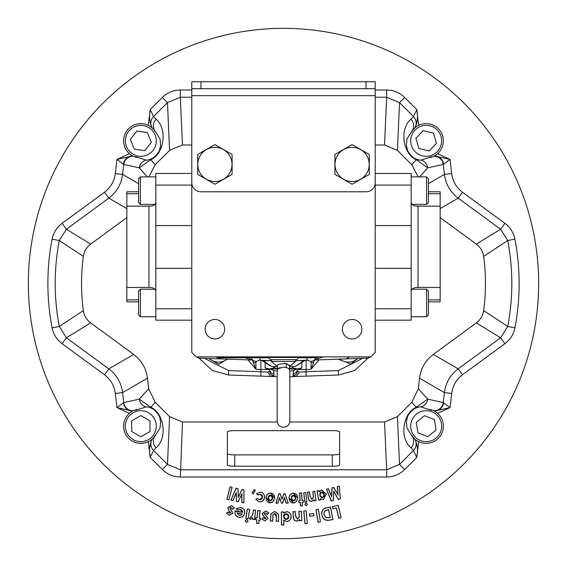 <?xml version="1.0" encoding="UTF-8"?>
<svg xmlns="http://www.w3.org/2000/svg" width="567" height="567" viewBox="0 0 567 567"><rect width="100%" height="100%" fill="white"/><g stroke="black" fill="none" stroke-linecap="round" stroke-linejoin="round"><path stroke-width="0.85" d="M428.411 299.879L440.148 299.879L440.148 287.455L418.042 287.455C413.867 287.391 411.571 288.702 411.167 291.381M411.167 185.097L375.212 185.097L375.212 173.445L411.167 173.445L411.167 320.185L375.212 320.185M428.411 191.788L440.148 191.788L440.148 193.744L428.411 193.744M411.167 202.249C411.571 204.928 413.86 206.232 418.042 206.168L440.148 206.168L440.148 193.744M440.148 206.168L440.148 287.455M440.148 299.879L440.148 301.842L428.411 301.842M426.575 289.22L428.411 291.055L428.411 314.905L426.575 316.74L426.575 289.22L412.025 289.22M426.575 176.89L428.411 178.725L428.411 202.568L426.575 204.403L426.575 176.89L411.167 176.89M155.833 291.381C155.429 288.702 153.14 287.391 148.958 287.455L126.852 287.455L126.852 299.879L138.589 299.879M155.833 320.185L191.788 320.185L155.833 320.185L155.833 173.445L191.788 173.445L191.788 185.097L155.833 185.097M126.852 287.455L126.852 206.168L148.958 206.168C153.133 206.239 155.429 204.928 155.833 202.249M138.589 193.744L126.852 193.744L126.852 191.788L138.589 191.788M126.852 193.744L126.852 206.168M138.589 301.842L126.852 301.842L126.852 299.879M138.589 314.905L138.589 291.055L140.425 289.22L140.425 316.74L155.833 316.74L140.425 316.74L138.589 314.905M140.425 204.403L138.589 202.568L138.589 178.725L140.425 176.89L140.425 204.403L154.975 204.403M283.5 28.35A255.15 255.15 0 0 0 28.35 283.5A255.15 255.15 0 0 0 283.5 538.65A255.15 255.15 0 0 0 538.65 283.5A255.15 255.15 0 0 0 283.5 28.35M283.784 493.68L285.088 493.666L288.164 503.085L286.122 503.106L284.407 497.748L282.649 503.135L281.409 503.142L279.595 497.847L277.972 503.17L275.916 503.191L278.865 493.722L280.19 493.708L282.005 499.08L283.784 493.68L285.088 493.666M297.76 497.911L296.456 501.653L293.621 503.035C290.814 502.716 289.29 501.115 289.042 498.23C289.071 495.324 290.481 493.616 293.267 493.113C296.045 493.446 297.54 495.048 297.76 497.911L296.378 501.582L293.621 502.936L289.142 498.23C289.177 495.374 290.552 493.694 293.274 493.212L297.654 497.918M337.266 486.621L339.286 486.139L340.342 499.003L338.315 499.477L333.75 491.412L333.254 500.675L331.256 501.15L326.486 489.165L328.484 488.697L331.504 496.26L331.964 487.868L333.793 487.436L337.932 494.736L337.266 486.621L339.286 486.139M232.803 513.362L229.181 515.268L226.531 513.022L228.295 511.937L229.67 513.178L230.634 512.809L229.252 511.214L227.636 507.706L231.634 505.644L234.462 507.989L232.668 509.187L231.01 507.671L229.819 508.152L232.803 513.362L229.181 515.268M238.962 517.302C235.879 516.438 234.568 514.411 235.036 511.221L235.135 510.775L242.605 512.256L240.373 509.57L237.956 510.045L236.177 508.734L240.762 507.522C243.753 508.323 245.079 510.25 244.731 513.319C243.93 516.296 242.01 517.621 238.962 517.302L238.976 517.203C235.95 516.36 234.674 514.368 235.135 511.236L242.704 512.377L242.577 511.278L241.322 509.79L240.394 509.471L237.963 509.924L236.333 508.727L240.741 507.621C243.682 508.401 244.979 510.293 244.632 513.305C243.853 516.218 241.967 517.522 238.976 517.203M298.929 511.335L301.29 511.2L301.835 520.648L299.475 520.782L299.419 519.819L296.683 521.186L294.245 520.343L293.274 517.926L292.912 511.682L295.258 511.547L295.499 515.687L297.306 518.982L299.156 517.054L298.929 511.335L301.29 511.2M303.749 511.016L306.137 510.789L307.328 523.44L304.94 523.667L303.749 511.016L306.137 510.789M309.313 514.056L313.679 513.525L313.941 515.708L309.575 516.239L309.313 514.056L313.679 513.525M315.982 509.641L318.37 509.251L320.44 521.902L318.052 522.299L315.982 509.641L318.37 509.251M327.627 507.564L330.497 507.004L332.935 519.542L330.107 520.088C325.678 521.073 322.885 519.386 321.737 515.027C321.234 510.64 323.197 508.152 327.627 507.564L330.419 507.125L332.815 519.464L330.086 519.989C325.713 520.967 322.963 519.308 321.836 515.013C321.333 510.69 323.268 508.245 327.648 507.663M148.313 125.342L150.234 109.559L153.529 116.575L156.045 119.219C167.641 128.709 164.345 153.827 150.723 159.731L139.312 167.86L123.726 164.423L116.944 159.419L129.396 153.671M418.687 125.342L416.766 109.559L413.471 116.575L410.955 119.219C399.359 128.709 402.655 153.827 416.277 159.731L427.688 167.86L443.274 164.423L450.056 159.419L437.604 153.671M418.687 441.658L416.766 457.441L413.471 450.425L410.955 447.781C399.359 438.291 402.655 413.173 416.277 407.269L427.688 399.14L443.274 402.577L450.056 407.581L437.604 413.329M148.313 441.658L150.234 457.441L153.529 450.425L156.045 447.781C167.641 438.291 164.345 413.173 150.723 407.269L139.312 399.14L123.726 402.577L116.944 407.581L129.396 413.329M332.404 506.586L338.215 505.247L341.079 517.664L338.712 518.203L336.366 508.046L332.921 508.84L332.404 506.586L338.215 505.247M286.796 521.562L283.798 520.329L283.883 525.021L281.523 525.063L281.275 511.973L283.635 511.93L283.656 512.922L286.533 511.632C289.39 511.958 290.921 513.582 291.14 516.487C291.091 519.436 289.645 521.123 286.796 521.562L283.691 520.095L283.784 524.922L281.622 524.964L281.374 512.072L283.535 512.029L283.557 513.156L286.541 511.732C289.326 512.051 290.828 513.638 291.041 516.494C290.991 519.386 289.574 521.038 286.796 521.463M278.574 514.234L278.61 521.3L276.207 521.215L276.37 516.672L274.712 513.674L273.053 514.73L272.684 521.094L270.303 521.009L270.955 513.638L274.804 511.469L278.574 514.234L278.61 521.3M268.099 518.408L264.817 520.882L261.834 519.074L263.414 517.721L264.966 518.734L265.866 518.21L264.236 516.856L262.074 513.638L265.703 510.959L268.878 512.823L267.298 514.304L265.413 513.064L264.314 513.73L268.099 518.408L264.817 520.882M260.373 520.194L259.169 520.081L258.828 523.525L256.497 523.298L256.837 519.847L255.441 519.712L255.639 517.692L257.028 517.827L257.751 510.491L260.09 510.725L259.367 518.061L260.572 518.174L260.373 520.194L259.169 520.081M253.357 509.91L255.689 510.215L254.47 519.578L252.457 519.315L252.613 518.132L250.373 519.287L249.445 518.918L250.444 516.998L251.096 517.288L252.811 514.156L253.357 509.91L255.689 510.215M246.858 519.365L248.126 521.158L246.39 522.413L245.128 520.641L246.858 519.365L248.126 521.158M247.325 509.017L249.678 509.393L248.183 518.748L245.83 518.373L247.325 509.017L249.678 509.393M323.339 499.647L320.546 498.847L320.731 499.867L318.697 500.236L317.031 490.965L319.065 490.597L319.242 491.582L321.524 489.909L326.28 494.063L323.339 499.647L320.398 498.613L320.617 499.789L318.782 500.115L317.144 491.043L318.98 490.717L319.186 491.844L321.539 490.008L326.181 494.084L323.318 499.548M312.807 491.554L314.862 491.306L315.975 500.661L313.92 500.909L313.806 499.952L311.51 501.441L309.313 500.718L308.306 498.358L307.569 492.177L309.61 491.929L310.092 496.033L311.9 499.222L313.388 497.224L312.807 491.554L314.862 491.306M305.946 502.809L307.463 504.198L306.322 505.849L304.819 504.481L305.946 502.809L307.463 504.198M303.714 492.766L305.783 492.517L306.903 501.873L304.833 502.121L303.714 492.766L305.783 492.517M303.324 502.263L302.268 502.348L302.537 505.828L300.482 505.984L300.212 502.504L298.986 502.603L298.83 500.562L300.056 500.463L299.489 493.063L301.545 492.9L302.112 500.307L303.168 500.229L303.324 502.263L302.268 502.348M274.733 498.223L273.053 501.809L270.083 502.901C267.319 502.291 265.958 500.541 266.022 497.642C266.348 494.743 267.922 493.184 270.757 492.971C273.492 493.588 274.818 495.338 274.733 498.223L272.982 501.738L270.09 502.801L266.121 497.649C266.44 494.8 267.985 493.276 270.75 493.07L274.634 498.216M264.505 497.507C263.995 500.477 262.259 501.951 259.289 501.937L255.738 499.364L257.581 498.485L259.523 499.747L262.429 497.238L260.246 494.247L257.964 495.076L256.482 493.623L260.444 492.099C263.329 492.702 264.683 494.509 264.505 497.507L264.406 497.5C263.903 500.406 262.202 501.852 259.303 501.838L259.289 501.937M254.342 489.534L255.292 490.235L253.343 493.956L251.982 492.914L254.342 489.534L255.292 490.235M242.017 489.456L244.008 489.874L243.86 502.929L241.797 502.497L241.896 494.162L238.246 501.752L236.503 501.384L236.198 492.957L232.945 500.633L230.882 500.2L235.992 488.187L238.005 488.605L238.324 497.139L242.017 489.456L244.008 489.874M230.082 486.784L232.137 487.315L228.948 499.733L226.892 499.201L230.082 486.784L232.137 487.315M191.788 144.996L182.454 144.996L169.576 150.347L167.471 102.627L153.529 116.575A9.171 9.107 136.4 0 0 152.261 127.986M135.648 156.74L146.002 160.043C146.867 160.397 148.93 159.873 152.197 158.462A9.171 8.292 -120.7 0 0 150.723 159.731L155.195 164.728L169.576 150.347M155.195 164.728L148.866 176.89M126.852 217.572L90.663 244.108C86.567 247.198 84.136 251.294 83.356 256.39A201.965 201.965 0 0 0 83.356 310.61C84.122 315.677 86.553 319.774 90.663 322.892L133.677 354.432L108.807 368.862L66.41 337.776L59.273 326.479L83.356 310.61M133.344 410.692A9.171 9.129 61.3 0 1 123.726 402.577L122.592 392.612L147.463 378.182C146.158 368.359 141.566 360.442 133.677 354.432M147.463 378.182L148.66 388.7L155.195 402.272L169.576 416.653L182.454 422.004L277.256 422.004M289.744 422.004L384.546 422.004L397.424 416.653L399.529 464.373L413.471 450.425A9.171 9.107 -43.6 0 0 414.739 439.014M431.352 410.26L420.998 406.957C420.133 406.603 418.07 407.127 414.803 408.538A9.171 8.292 59.3 0 0 416.277 407.269L411.805 402.272L397.424 416.653M411.805 402.272L418.34 388.7L419.537 378.182C420.842 368.359 425.434 360.442 433.323 354.432L476.337 322.892C480.433 319.802 482.864 315.706 483.644 310.61A201.965 201.965 0 0 0 483.644 256.39C482.878 251.323 480.447 247.226 476.337 244.108L440.148 217.572M418.134 176.89L411.805 164.728L397.424 150.347L384.546 144.996L375.212 144.996M152.197 158.462C156.591 155.989 160.078 150.014 159.688 149.546L160.645 145.131L160.014 138.943L154.975 130.92L151.984 127.695C149.475 121.99 148.894 115.944 150.234 109.559L162.318 97.474L167.471 102.627L180.349 97.226L182.454 144.996M133.344 156.308A9.171 9.129 -61.3 0 0 123.726 164.423L122.592 174.388C121.281 184.211 116.689 192.128 108.807 198.138L66.41 229.224L59.273 240.521A228.31 228.31 0 0 0 59.273 326.479L52.093 327.854C53.433 334.388 56.764 339.661 62.086 343.673L66.41 337.776L90.663 322.892M83.356 256.39L59.273 240.521L52.093 239.146C53.433 232.612 56.764 227.339 62.086 223.327L66.41 229.224L90.663 244.108M156.045 119.219A9.171 9.107 136.4 0 0 154.975 130.92L154.479 131.268M147.399 176.89L139.312 167.86A9.171 9.136 -93.8 0 1 146.002 160.043M123.379 164.125A9.171 8.625 -67.2 0 1 132.777 156.024M132.529 155.89L116.944 159.419L115.328 173.559L122.592 174.388L138.589 183.673M431.352 156.74L420.998 160.043C420.133 160.397 418.07 159.873 414.803 158.462C410.409 155.989 406.922 150.014 407.312 149.546L406.355 145.131L406.986 138.943L412.025 130.92L415.016 127.695C417.525 121.99 418.106 115.944 416.766 109.559L404.682 97.474L399.529 102.627L413.471 116.575A9.171 9.107 43.6 0 1 414.739 127.986M433.656 156.308A9.171 9.129 -118.7 0 1 443.274 164.423L444.408 174.388C445.719 184.211 450.311 192.128 458.193 198.138L500.59 229.224L507.727 240.521A228.31 228.31 0 0 1 507.727 326.479L483.644 310.61M483.644 256.39L507.727 240.521L514.907 239.146C513.567 232.612 510.236 227.339 504.913 223.327L500.59 229.224L476.337 244.108M375.212 89.983L386.651 89.983L386.651 97.226L399.529 102.627L397.424 150.347M514.907 239.146A235.617 235.617 0 0 1 514.907 327.854L507.727 326.479L500.59 337.776L476.337 322.892M410.955 119.219A9.171 9.107 43.6 0 1 412.025 130.92L412.521 131.268M411.805 164.728L416.277 159.731A9.171 8.292 -59.3 0 0 414.803 158.462M419.601 176.89L427.688 167.86A9.171 9.136 -86.2 0 0 420.998 160.043M443.621 164.125A9.171 8.625 -112.8 0 0 434.223 156.024M434.471 155.89L450.056 159.419L451.672 173.559L444.408 174.388L428.411 183.673M135.648 410.26L146.002 406.957C146.867 406.603 148.93 407.127 152.197 408.538C156.591 411.011 160.078 416.986 159.688 417.454L160.645 421.869L160.014 428.057L154.975 436.08L151.984 439.305C149.475 445.01 148.894 451.056 150.234 457.441L162.318 469.526L167.471 464.373L153.529 450.425A9.171 9.107 -136.4 0 1 152.261 439.014M234.71 466.209L332.29 466.209L332.29 454.883L234.71 454.883L234.71 466.209A7.336 1.148 0 0 1 227.374 465.06L227.374 431.792A7.336 1.148 0 0 1 234.71 430.644L332.29 430.644A7.336 1.148 0 0 1 339.626 431.792L339.626 465.06A7.336 1.148 0 0 1 332.29 466.209M115.328 393.441L122.592 392.612C121.281 382.789 116.689 374.872 108.807 368.862L104.491 374.759C110.693 379.479 114.307 385.709 115.328 393.441L116.944 407.581L132.529 411.11M227.374 453.735A7.336 1.148 180 0 0 234.71 454.883M332.29 454.883A7.336 1.148 180 0 0 339.626 453.735M414.803 408.538C410.409 411.011 406.922 416.986 407.312 417.454L406.355 421.869L406.986 428.057L412.025 436.08L415.016 439.305C417.525 445.01 418.106 451.056 416.766 457.441L404.682 469.526C399.643 474.409 393.633 476.904 386.651 477.017L386.651 469.774L180.349 469.774L167.471 464.373L169.576 416.653M156.045 447.781A9.171 9.107 -136.4 0 1 154.975 436.08L154.479 435.732M155.195 402.272L150.723 407.269A9.171 8.292 120.7 0 0 152.197 408.538M148.66 388.7L139.312 399.14A9.171 9.136 93.8 0 0 146.002 406.957M123.379 402.875A9.171 8.625 67.2 0 0 132.777 410.976M404.682 469.526L399.529 464.373L386.651 469.774L384.546 422.004M433.656 410.692A9.171 9.129 118.7 0 0 443.274 402.577L444.408 392.612C445.719 382.789 450.311 374.872 458.193 368.862L500.59 337.776L504.913 343.673L462.509 374.759C456.307 379.479 452.693 385.709 451.672 393.441L450.056 407.581L434.471 411.11M410.955 447.781A9.171 9.107 -43.6 0 0 412.025 436.08L412.521 435.732M418.34 388.7L427.688 399.14A9.171 9.136 86.2 0 1 420.998 406.957M443.621 402.875A9.171 8.625 112.8 0 1 434.223 410.976M338.138 505.367L341.079 517.664M340.958 517.586L338.79 518.089L336.444 507.926L332.921 508.84M332.999 508.719L332.524 506.657M330.228 517.777L328.654 509.683L327.442 509.924C324.756 510.371 323.629 511.944 324.062 514.645L325.819 517.579L330.228 517.777L328.577 509.804L327.464 510.017C324.827 510.449 323.729 511.987 324.161 514.623L325.876 517.494L330.107 517.699M318.293 509.364L320.44 521.902M320.327 521.824L318.052 522.299M318.137 522.179L316.095 509.726M313.594 513.638L313.941 515.708M313.834 515.623L309.575 516.239M309.66 516.126L309.426 514.141M306.045 510.895L307.328 523.44M307.222 523.348L304.94 523.667M305.032 523.561L303.855 511.108M301.197 511.306L301.835 520.648M301.729 520.549L299.574 520.676L299.511 519.599L296.683 521.087L294.308 520.265L293.373 517.919L293.019 511.781L295.166 511.654L295.4 515.694L297.314 519.081L299.256 517.076L299.036 511.434M286.271 519.478L287.809 518.968L288.638 517.891L288.83 516.013L288.121 514.545L286.704 513.745L285.066 513.936L283.869 515.07L283.514 516.395L284.28 518.685L285.995 519.471L288.78 516.558L286.151 513.808L283.613 516.672L286.271 519.379M278.51 521.193L276.313 521.123L276.384 514.935L275.697 513.872L274.719 513.574L272.961 514.687L272.592 520.988L270.409 520.91L271.047 513.681L274.804 511.469M274.804 511.569L278.482 514.262M264.824 520.782L261.834 519.074M261.961 519.096L263.4 517.862L264.959 518.833L265.966 518.21L264.293 516.771L262.174 513.645L265.696 511.058L268.744 512.809L267.312 514.156L265.42 512.965L264.215 513.723L266.029 515.339M265.98 515.424L268 518.401M259.084 519.967L258.828 523.525M258.743 523.419L256.603 523.206L256.943 519.762L255.547 519.627L255.724 517.799L257.12 517.94L257.836 510.605L259.977 510.81L259.261 518.146L260.572 518.174M260.466 518.266L260.288 520.088M255.575 510.307L254.47 519.578M254.385 519.464L252.57 519.223L252.769 517.721L250.387 519.188L249.579 518.883L250.479 517.139L251.082 517.388L252.861 513.695M252.96 513.709L253.442 510.024M252.769 517.721L252.613 518.132M248.027 521.144L246.39 522.413M246.404 522.313L245.128 520.641M245.227 520.662L246.843 519.464M249.565 509.478L248.183 518.748M248.105 518.635L245.83 518.373M245.943 518.295L247.41 509.131M242.315 514L236.985 512.951L239.224 515.41L241.095 515.19L242.315 514L237.105 513.071L239.239 515.311L241.053 515.098L242.144 514.071M229.203 515.176L226.531 513.022M226.658 513.057L228.267 512.079L229.642 513.277L230.734 512.83L229.316 511.136L227.728 507.727L231.605 505.743L234.334 507.954L232.704 509.046L231.031 507.578L229.727 508.131L231.258 510.009M231.194 510.087L232.711 513.341M339.194 486.266L340.342 499.003M340.235 498.925L338.364 499.364L333.672 491.065L333.155 500.597L331.312 501.03L326.62 489.236L328.421 488.811L331.582 496.713L332.064 487.953L333.743 487.556L337.932 494.736M338.067 495.182L337.372 486.692M331.582 496.713L331.504 496.26M322.552 497.67L324.126 496.444L324.352 494.438L323.778 493.021L322.559 492.078L321.014 492.156L320.043 493.021L319.823 495.785L321.51 497.62L322.552 497.67L324.253 494.459L321.539 492.106L319.802 495.267L322.531 497.571M314.77 491.419L315.975 500.661M315.862 500.576L314.005 500.796L313.877 499.718L311.496 501.341L309.384 500.64L308.405 498.343L307.675 492.262L309.518 492.043L309.993 496.047L311.914 499.321L313.487 497.231L312.913 491.639M307.357 504.212L306.322 505.849M306.308 505.75L304.819 504.481M304.918 504.467L305.953 502.908M305.698 492.631L306.903 501.873M306.79 501.788L304.833 502.121M304.918 502.008L303.827 492.851M302.161 502.256L302.537 505.828M302.431 505.736L300.574 505.877L300.304 502.397L299.078 502.49L298.944 500.654L300.163 500.555L299.596 493.155L301.453 493.014L302.02 500.413L303.168 500.229M303.076 500.335L303.217 502.171M293.522 500.909L295.265 499.938L295.783 497.989L295.428 496.501L294.344 495.416L292.813 495.289L291.729 495.99L291.098 498.662L292.508 500.711L293.522 500.909L295.676 497.996L293.33 495.317L291.154 498.152L293.515 500.81M285.017 493.765L288.164 503.085M288.029 502.986L286.2 503L284.407 497.422L282.579 503.035L281.48 503.042L279.588 497.521L277.894 503.071L276.051 503.092L278.936 493.822L280.112 493.814L282.005 499.08M282.005 499.392L283.854 493.779M270.197 500.767L271.451 500.477L272.458 499.329L272.762 497.585L272.323 496.111L271.111 495.161L269.573 495.239L268.446 496.295L268.028 497.769L268.474 499.747L270.197 500.767L272.656 498.088L270.587 495.175L268.127 497.776L270.204 500.668M259.303 501.838L255.738 499.364M255.873 499.414L257.546 498.613L260.069 499.86L261.961 498.797L262.556 496.713L262.074 495.189L260.253 494.141L257.964 494.934L256.624 493.623L260.444 492.099M260.43 492.199C263.258 492.78 264.583 494.552 264.406 497.5M255.164 490.264L253.343 493.956M253.314 493.8L251.982 492.914M252.124 492.893L254.363 489.675M243.909 489.952L243.86 502.929M243.76 502.809L241.896 502.419L242.003 493.708L238.19 501.632L236.602 501.299L236.283 492.503L232.888 500.519L231.024 500.122L236.056 488.3L237.906 488.69L238.324 497.139M238.239 497.543L242.074 489.569M236.283 492.503L236.198 492.957M242.003 493.708L241.896 494.162M232.009 487.386L228.948 499.733M228.877 499.605L226.892 499.201M227.013 499.13L230.152 486.911M208.67 358.479L218.649 364.241L227.487 359.138M227.204 359.124A13.757 13.757 0 0 1 209.358 358.5M338.145 359.18L350.874 364.035L357.678 358.5M357.642 358.5A13.757 13.757 0 0 1 339.796 359.124M125.35 426.171A15.479 15.479 0 0 0 140.829 441.65A15.479 15.479 0 0 0 156.301 426.171A15.479 15.479 0 0 0 140.829 410.699A15.479 15.479 0 0 0 125.35 426.171M154.585 436.491A17.194 17.194 0 0 1 123.627 426.171A17.194 17.194 0 0 1 137.03 409.402M131.657 431.473L140.829 436.767L150 431.473L150 420.877L140.829 415.583L131.657 420.877L131.657 431.473M410.891 428.631A15.479 15.479 0 0 0 428.631 441.452A15.479 15.479 0 0 0 441.452 423.719A15.479 15.479 0 0 0 423.719 410.891A15.479 15.479 0 0 0 410.891 428.631M429.97 409.402A17.194 17.194 0 0 1 432.89 442.005A17.194 17.194 0 0 1 412.415 436.491M417.957 432.855L427.851 436.633L436.073 429.949L434.393 419.495L424.499 415.717L416.277 422.401L417.957 432.855M411.33 145.209A15.479 15.479 0 0 0 430.551 155.67A15.479 15.479 0 0 0 441.02 136.449A15.479 15.479 0 0 0 421.791 125.98A15.479 15.479 0 0 0 411.33 145.209M412.415 130.509A17.194 17.194 0 0 1 442.671 135.96A17.194 17.194 0 0 1 429.97 157.598M418.878 148.497L429.169 150.985L436.47 143.309L433.471 133.153L423.18 130.665L415.88 138.341L418.878 148.497M126.455 146.57A15.479 15.479 0 0 0 146.57 155.195A15.479 15.479 0 0 0 155.195 135.081A15.479 15.479 0 0 0 135.081 126.455A15.479 15.479 0 0 0 126.455 146.57M137.03 157.598A17.194 17.194 0 0 1 132.402 125.831A17.194 17.194 0 0 1 154.585 130.509M134.273 149.149L144.755 150.659L151.304 142.338L147.377 132.508L136.895 130.991L130.346 139.312L134.273 149.149M292.395 366.502L292.395 367.905L297.399 368.975L299.553 368.975L301.85 367.905L301.85 361.122L301.85 367.905L297.399 368.975L289.241 368.975L286.654 367.558L283.5 367.168C276.731 369.16 275.69 369.28 280.374 367.544M205.155 329.207A9.745 9.745 0 0 1 214.9 319.469A9.745 9.745 0 0 1 224.638 329.207A9.745 9.745 0 0 1 214.9 338.953A9.745 9.745 0 0 1 205.155 329.207M342.362 329.207A9.745 9.745 0 0 1 352.1 319.469A9.745 9.745 0 0 1 361.845 329.207A9.745 9.745 0 0 1 352.1 338.953A9.745 9.745 0 0 1 342.362 329.207M296.541 368.975L293.394 370.62L289.787 370.903M269.729 368.975L269.743 369.464A4.401 4.38 0 0 0 273.989 373.844L273.606 370.62L277.213 370.903M273.606 370.62L270.459 368.975M247.935 359.847L255.958 369.294L260.891 369.464L260.891 360.3L265.15 361.519A9.171 9.171 0 0 0 261.862 360.385L268.418 364.716C264.456 361.002 262.266 359.563 261.855 360.385A4.401 3.104 -81.9 0 0 262.323 360.399L261.862 360.385A9.171 9.171 0 0 1 265.15 361.519M298.582 364.716C302.544 361.002 304.734 359.563 305.145 360.385A9.171 9.171 0 0 0 301.85 361.519L305.145 360.385L295.123 366.566L304.677 360.399L306.109 360.3L305.138 360.385A4.401 3.104 -98.1 0 1 304.677 360.399L295.513 360.725M232.002 164.416A17.102 17.102 0 0 1 214.9 181.525A17.102 17.102 0 0 1 197.791 164.416A17.102 17.102 0 0 1 214.9 147.314A17.102 17.102 0 0 1 232.002 164.416M215.503 144.911L231.903 154.38A19.746 19.746 0 0 1 232.094 154.713L232.094 174.126A19.746 19.746 0 0 1 231.903 174.459L215.091 184.162A19.746 19.746 0 0 1 214.709 184.162L197.89 174.459A19.746 19.746 0 0 1 197.699 174.126L197.699 154.713A19.746 19.746 0 0 1 197.89 154.38L214.709 144.67L197.89 154.38M369.209 164.416A17.102 17.102 0 0 1 352.1 181.525A17.102 17.102 0 0 1 334.998 164.416A17.102 17.102 0 0 1 352.1 147.314A17.102 17.102 0 0 1 369.209 164.416M352.702 144.911L369.11 154.38A19.746 19.746 0 0 1 369.301 154.713L369.301 174.126A19.746 19.746 0 0 1 369.11 174.459L352.291 184.162A19.746 19.746 0 0 1 351.909 184.162L335.097 174.459A19.746 19.746 0 0 1 334.906 174.126L334.906 154.713A19.746 19.746 0 0 1 335.097 154.38L351.909 144.67L335.097 154.38M319.065 359.847L311.042 369.294L314.628 360.002M305.138 360.385L306.109 360.3L306.109 369.464L311.042 369.294L311.099 361.307M255.894 362.809A4.401 3.111 180 0 1 253.173 362.015L255.958 369.294L255.901 361.307M296.754 359.648L270.246 359.648L268.141 357.451L298.859 357.451L296.754 359.648M277.617 365.424L277.157 366.268L271.487 361.455L271.487 359.648M274.045 366.509L274.045 367.905L269.601 368.975L265.15 367.905L267.447 368.975L277.759 368.975L277.157 366.268C277.15 364.163 280.495 363.376 287.2 363.908L289.843 366.268L295.513 361.455L295.513 359.648M277.759 368.975L277.171 371.64L277.171 420.983C277.547 424.825 279.659 426.937 283.5 427.305C287.341 426.937 289.453 424.825 289.829 420.983L289.829 371.64L289.241 368.975L289.737 366.006M289.383 365.424L288.872 364.893M286.994 363.837L286.151 363.582M285.137 363.383L284.584 363.319M198.989 358.082L212.285 370.513L228.636 375.007L271.083 376.488L273.989 375.645L273.989 373.844M271.083 376.488L277.171 376.701M368.011 358.082L354.715 370.513L338.364 375.007L289.829 376.701M295.917 376.488L293.011 375.645L293.394 370.62M191.788 182.617L191.788 352.468L196.189 356.87L370.811 356.87L375.212 352.468L375.212 95.667L191.788 95.667L191.788 182.617A9.171 9.171 0 0 0 200.959 191.788L366.041 191.788A9.171 9.171 0 0 0 375.212 182.617M283.5 367.168L284.308 367.196M271.487 361.455L295.513 361.455M191.788 95.667L191.788 81.726L200.959 81.726L200.959 88.7L191.788 88.7M375.212 88.7L366.041 88.7L366.041 81.726L375.212 81.726L375.212 95.667M349.633 356.87A128.397 128.397 0 0 1 346.132 358.904L367.296 358.167A4.401 4.401 0 0 0 370.258 356.877L370.265 356.87M252.74 360.017L199.704 358.167A4.401 4.401 0 0 1 196.742 356.877L196.735 356.87M253.173 362.015L252.372 360.002M252.584 359.868L244.944 357.749M260.891 376.134L260.891 371.732L228.636 370.605L204.411 358.33M267.645 372.08L260.891 371.732L260.891 369.464L269.743 369.464A9.171 9.171 0 0 0 269.743 369.23A9.171 9.171 0 0 1 269.743 369.464L269.743 371.272L267.645 372.08L270.778 376.467M269.743 371.272A4.401 4.38 0 0 0 273.989 375.645M277.391 366.495L271.877 366.566L262.323 360.399L271.487 360.725M314.416 359.868L323.31 356.87M306.109 376.134L306.109 371.732L338.364 370.605L362.589 358.33M297.257 369.464A9.171 9.171 0 0 1 297.271 368.975L297.257 371.272L299.355 372.08L306.109 371.732L306.109 369.464L297.257 369.464A4.401 4.38 180 0 1 293.011 373.844M299.355 372.08L296.222 376.467M297.257 371.272A4.401 4.38 180 0 1 293.011 375.645M268.418 364.716L271.877 366.566M295.123 366.566L289.609 366.495M258.984 360.236L271.487 360.669M295.513 360.669L308.016 360.236M314.26 360.017L346.132 358.904M220.868 358.904A128.397 128.397 0 0 1 218.855 357.749M366.041 88.7L200.959 88.7M366.041 81.726L200.959 81.726M231.903 154.38L231.492 154.139M215.091 184.162L215.503 183.928M214.298 183.928L214.709 184.162M369.11 154.38L368.699 154.139M352.291 184.162L352.702 183.928M351.497 183.928L351.909 184.162M351.909 144.67A19.746 19.746 0 0 1 352.291 144.67M214.709 144.67A19.746 19.746 0 0 1 215.091 144.67M298.568 357.749L317.988 357.749L317.988 356.87M268.432 357.749L217.097 357.749L217.097 356.87M292.395 367.905L289.092 368.536M277.908 368.536L274.605 367.905L274.605 366.502M274.045 367.905L274.605 367.905M267.383 368.699L269.601 368.975M265.15 367.905L265.15 361.122L265.15 367.905M292.955 367.905L292.955 366.509M418.042 206.168L418.042 287.455M411.167 268.311L375.212 268.311M411.167 225.553L375.212 225.553M411.167 308.76L375.212 308.76M155.833 225.553L191.788 225.553M148.958 287.455L148.958 206.168M155.833 308.76L191.788 308.76M155.833 268.311L191.788 268.311M52.093 327.854A235.617 235.617 0 0 1 52.093 239.146M62.086 223.327L104.491 192.241C110.693 187.521 114.307 181.291 115.328 173.559M162.318 97.474C167.357 92.591 173.367 90.096 180.349 89.983L191.788 89.983M404.682 97.474C399.643 92.591 393.633 90.096 386.651 89.983M504.913 223.327L462.509 192.241C456.307 187.521 452.693 181.291 451.672 173.559M514.907 327.854C513.567 334.388 510.236 339.661 504.913 343.673M162.318 469.526C167.357 474.409 173.367 476.904 180.349 477.017L386.651 477.017M62.086 343.673L104.491 374.759M375.212 97.226L386.651 97.226L384.546 144.996M191.788 97.226L180.349 97.226L180.349 89.983M126.852 208.606L108.807 198.138L104.491 192.241M440.148 208.606L458.193 198.138L462.509 192.241M180.349 477.017L182.454 422.004M451.672 393.441L444.408 392.612L419.537 378.182M433.323 354.432L458.193 368.862L462.509 374.759M313.827 362.015A4.401 3.111 180 0 1 311.106 362.809M287.2 363.908A2.296 1.46 -71.8 0 0 286.654 367.558M228.636 375.007L228.636 370.605M338.364 375.007L338.364 370.605M315.784 357.749L315.784 356.87M219.301 357.749L219.301 356.87M426.575 316.74L411.167 316.74M426.575 204.403L412.025 204.403M140.425 289.22L154.975 289.22M140.425 176.89L155.833 176.89M306.428 357.749A4.734 4.734 0 0 0 315.599 357.749M251.401 357.749A4.734 4.734 0 0 0 260.572 357.749M298.844 356.87L298.859 357.451M289.829 396.312L289.829 371.64M268.156 356.87L268.141 357.451"/></g></svg>
